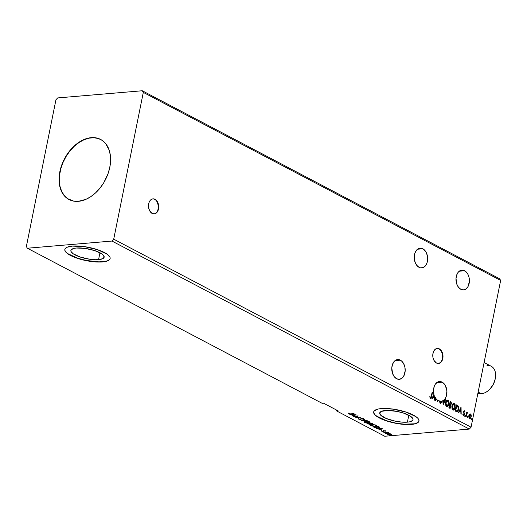 <?xml version="1.0" encoding="UTF-8"?>
<svg xmlns="http://www.w3.org/2000/svg" width="527" height="527" viewBox="0 0 527 527"><rect width="100%" height="100%" fill="white"/><g stroke="black" fill="none" stroke-linecap="round" stroke-linejoin="round"><path stroke-width="0.79" d="M154.101 213.903A7.543 5.092 85.2 0 0 158.429 207.394A7.543 5.092 85.2 0 0 154.754 199.325L155.03 199.298A7.543 5.092 -94.8 0 1 158.699 207.473A7.543 5.092 -94.8 0 1 154.24 213.89A7.543 5.092 -94.8 0 1 152.178 213.448L154.167 213.896L156.071 213.204L157.593 211.472L158.699 207.533L158.482 204.595L157.52 201.927L155.959 199.944L154.042 198.936L152.059 199.054L150.314 200.293L149.062 202.46L148.509 205.22L148.726 208.158L149.688 210.82L152.178 213.448A7.543 5.092 -94.8 0 1 148.502 205.273A7.543 5.092 -94.8 0 1 152.968 198.857A7.543 5.092 -94.8 0 1 155.03 199.298L154.754 199.325A7.543 5.092 85.2 0 0 152.83 198.87M438.378 363.478A7.543 5.092 85.2 0 0 442.706 356.97A7.543 5.092 85.2 0 0 439.031 348.9L439.307 348.874A7.543 5.092 -94.8 0 1 442.983 357.049A7.543 5.092 -94.8 0 1 438.517 363.465A7.543 5.092 -94.8 0 1 436.455 363.024L438.444 363.472L440.348 362.78L442.423 359.862L442.976 357.102L442.759 354.17L441.797 351.502L440.236 349.52L438.326 348.505L436.336 348.63L434.591 349.869L433.346 352.036L432.786 354.796L433.003 357.728L433.965 360.396L436.455 363.024A7.543 5.092 -94.8 0 1 432.786 354.849A7.543 5.092 -94.8 0 1 437.245 348.433A7.543 5.092 -94.8 0 1 439.307 348.874L439.031 348.9A7.543 5.092 85.2 0 0 437.107 348.446M422.819 248.764A9.901 6.686 -94.8 0 1 427.641 259.495A9.901 6.686 -94.8 0 1 421.784 267.914A9.901 6.686 -94.8 0 1 419.077 267.334L420.368 267.815L422.977 267.65L425.269 266.03L426.91 263.184L427.641 259.567L427.351 255.714L426.086 252.216L424.044 249.607L421.528 248.283L418.925 248.448L416.626 250.068L414.993 252.907L414.262 256.53L415.065 262.215L416.752 265.325L419.077 267.334A9.901 6.686 -94.8 0 1 414.255 256.603A9.901 6.686 -94.8 0 1 420.111 248.184A9.901 6.686 -94.8 0 1 422.819 248.764L417.542 249.212L422.819 248.764M400.362 360.165A9.901 6.686 -94.8 0 1 405.177 370.896A9.901 6.686 -94.8 0 1 399.321 379.315A9.901 6.686 -94.8 0 1 396.614 378.735L399.222 379.321L401.719 378.412L403.728 376.133L405.177 370.962L404.888 367.115L403.623 363.617L401.581 361.008L399.064 359.684L396.462 359.849L394.17 361.469L392.529 364.309L391.798 367.932L392.602 373.617L394.288 376.726L396.614 378.735A9.901 6.686 -94.8 0 1 391.792 368.004A9.901 6.686 -94.8 0 1 397.648 359.579A9.901 6.686 -94.8 0 1 400.362 360.165L395.079 360.613L400.362 360.165M442.113 382.134A9.901 6.686 -94.8 0 1 446.916 391.067A9.901 6.686 -94.8 0 1 443.391 400.434L443.115 400.461A9.901 6.686 -94.8 0 1 442.759 400.685L443.036 400.658A9.901 6.686 -94.8 0 1 441.639 401.199L441.362 401.225A9.901 6.686 -94.8 0 1 440.994 401.284L441.277 401.264A9.901 6.686 -94.8 0 1 441.073 401.284A9.901 6.686 -94.8 0 1 438.365 400.698L441.277 401.264L440.73 402.78L439.992 401.357L439.663 401.528L439.913 402.865L440.565 403.458L441.428 402.747L441.639 401.199A9.901 6.686 85.2 0 0 443.036 400.658L443.167 404.696L445.796 399.229L445.434 399.038L443.444 403.188L443.391 400.434L444.986 398.867L446.165 396.647L446.916 391.067L445.394 385.612L443.912 383.531L441.204 381.752L439.353 381.555L437.568 382.101L435.309 384.229L434.255 386.357L433.537 390.211L433.958 394.268L431.817 398.722L432.18 398.913L433.016 397.16L434.228 397.793L434.63 400.197L434.551 396.087L435.743 398.293L435.289 400.546L435.618 400.724L436.033 398.682A9.901 6.686 85.2 0 0 437.331 400.019L437.693 401.811L438.036 400.513A9.901 6.686 85.2 0 0 438.365 400.698A9.901 6.686 -94.8 0 1 438.036 400.513L437.601 401.343L437.759 400.54A9.901 6.686 -94.8 0 1 437.39 400.289A9.901 6.686 85.2 0 0 437.759 400.54L437.693 401.811L437.331 400.019A9.901 6.686 -94.8 0 1 436.033 398.682L435.374 400.592L435.757 398.708A9.901 6.686 -94.8 0 1 435.677 398.61A9.901 6.686 85.2 0 0 435.757 398.708L435.618 400.724L435.289 400.546L435.743 398.293A9.901 6.686 -94.8 0 1 434.551 396.087L434.347 400.052L434.274 396.113A9.901 6.686 -94.8 0 1 434.189 395.902A9.901 6.686 85.2 0 0 434.274 396.113L434.63 400.197L434.228 397.793L432.739 397.18L432.18 398.913L431.817 398.722L433.958 394.268A9.901 6.686 -94.8 0 1 439.399 381.548A9.901 6.686 -94.8 0 1 442.113 382.134L436.83 382.582L442.113 382.134M464.57 270.733A9.901 6.686 -94.8 0 1 469.392 281.458A9.901 6.686 -94.8 0 1 463.536 289.883A9.901 6.686 -94.8 0 1 460.829 289.297L463.437 289.89L465.934 288.98L467.943 286.701L469.392 281.53L469.102 277.676L467.838 274.185L465.796 271.576L463.279 270.252L460.677 270.41L458.378 272.037L456.744 274.877L456.013 278.5L456.817 284.185L458.503 287.294L460.829 289.297A9.901 6.686 -94.8 0 1 456.007 278.572A9.901 6.686 -94.8 0 1 461.863 270.147A9.901 6.686 -94.8 0 1 464.57 270.733L459.294 271.181L464.57 270.733M67.647 198.686L64.281 195.563L61.705 191.446L60.032 186.492L59.327 180.886L59.604 174.845L60.862 168.607L63.049 162.402L66.086 156.479L69.847 151.065L74.202 146.354L78.964 142.547L83.971 139.774L89.017 138.153L93.905 137.738L98.463 138.548L100.762 139.51A33.952 22.997 -62.2 0 0 91.494 137.791L91.243 137.659A33.952 22.997 117.8 0 1 100.637 139.444A33.952 22.997 117.8 0 1 107.969 173.877A33.952 22.997 117.8 0 1 78.411 201.321L73.661 201.123L67.403 198.56L64.031 195.438L61.461 191.321L59.788 186.36L59.077 180.754L59.867 171.604L61.6 165.353L64.222 159.266L69.604 150.933L73.951 146.229L78.721 142.415L83.721 139.648L88.767 138.021L93.661 137.606L98.213 138.417L102.251 140.426L105.624 143.542L109.148 150.05L110.347 155.353L110.558 161.209L109.787 167.375L108.055 173.627L103.819 182.632L100.051 188.047L95.703 192.75L90.934 196.564L85.934 199.338L78.411 201.321A33.952 22.997 117.8 0 1 69.017 199.535A33.952 22.997 117.8 0 1 61.692 165.103A33.952 22.997 117.8 0 1 91.243 137.659L91.494 137.791A33.952 22.997 -62.2 0 0 61.969 165.135A33.952 22.997 -62.2 0 0 69.142 199.601M98.569 259.646A16.976 4.96 11.4 0 1 80.229 257.038A16.976 4.96 11.4 0 1 70.875 250.477A16.976 4.96 11.4 0 1 76.461 248.019L85.262 248.408L94.82 250.635L101.915 253.928L103.279 255.081L104.155 257.196L102.501 258.803L95.921 259.745L89.774 259.258L80.216 257.038L73.121 253.737L71 251.484L70.875 250.47L71.395 249.587L74.241 248.336L76.461 248.019A16.976 4.96 11.4 0 1 94.807 250.628A16.976 4.96 11.4 0 1 104.155 257.189A16.976 4.96 11.4 0 1 98.569 259.646L99.959 252.756L98.569 259.646M373.689 411.851A23.109 6.759 -168.6 0 0 386.574 420.744A23.109 6.759 -168.6 0 0 411.396 424.248L411.363 424.426A23.109 6.759 11.4 0 1 386.396 420.875A23.109 6.759 11.4 0 1 373.669 411.943A23.109 6.759 11.4 0 1 381.278 408.596L378.254 409.024L374.374 410.724L373.669 411.93L373.841 413.306L374.868 414.808L379.335 417.951L386.383 420.869L394.947 423.122L407.76 424.551L414.387 423.991L418.267 422.292L418.965 421.086L418.8 419.709L417.773 418.207L415.915 416.64L406.258 412.147L393.247 409.13L381.278 408.596A23.109 6.759 11.4 0 1 406.238 412.14A23.109 6.759 11.4 0 1 418.972 421.073A23.109 6.759 11.4 0 1 411.363 424.426L411.396 424.248A23.109 6.759 -168.6 0 0 418.985 420.987M64.847 249.357A23.109 6.759 -168.6 0 0 77.732 258.243A23.109 6.759 -168.6 0 0 102.561 261.748L102.521 261.926A23.109 6.759 11.4 0 1 77.561 258.375A23.109 6.759 11.4 0 1 64.828 249.442A23.109 6.759 11.4 0 1 72.436 246.096L67.081 247.249L65.532 248.23L64.834 249.429L64.999 250.812L66.033 252.314L70.493 255.45L77.541 258.368L86.105 260.628L98.918 262.057L102.521 261.926L107.877 260.773L109.425 259.791L110.13 258.592L109.965 257.209L107.073 254.146L97.416 249.653L84.412 246.629L72.436 246.096A23.109 6.759 11.4 0 1 97.403 249.646A23.109 6.759 11.4 0 1 110.13 258.579A23.109 6.759 11.4 0 1 102.521 261.926L102.561 261.748A23.109 6.759 -168.6 0 0 110.15 258.487M407.404 422.147A16.976 4.96 11.4 0 1 389.064 419.538A16.976 4.96 11.4 0 1 379.71 412.977A16.976 4.96 11.4 0 1 385.303 410.513A16.976 4.96 11.4 0 1 403.642 413.122A16.976 4.96 11.4 0 1 412.997 419.69A16.976 4.96 11.4 0 1 407.404 422.147L408.794 415.256L407.404 422.147L401.791 422.107L395.342 421.192L386.271 418.504L380.593 415.085L379.717 412.964L381.37 411.363L387.951 410.421L397.365 411.468L403.656 413.128L410.75 416.429L412.872 418.682L412.997 419.696L412.476 420.579L409.631 421.831L407.404 422.147M55.941 99.807L26.35 246.577L27.378 248.224L322.096 403.293L27.378 248.224L111.968 241.056L469.313 429.077L384.723 436.244L336.832 411.047L338.222 410.928L323.486 403.175L322.096 403.293L323.486 403.175L338.222 410.928L336.832 411.047L384.723 436.244L469.313 429.077L111.968 241.056L113.713 239.172L143.304 92.403L500.65 280.423L471.059 427.193L113.713 239.172L471.059 427.193L469.313 429.077L471.059 427.193L500.65 280.423L143.304 92.403L142.277 90.756L57.687 97.923L55.941 99.807L26.35 246.577L27.378 248.224L111.968 241.056L113.713 239.172L143.304 92.403L142.277 90.756L499.622 278.776L142.277 90.756L57.687 97.923L55.941 99.807M384.453 430.829L385.277 431.251L383.663 430.612L382.674 431.264L381.146 430.836L382.945 431.442L384.453 430.829M447.186 400.046L447.845 400.131C446.646 399.967 445.882 400.777 445.552 402.556L445.888 405.955L447.351 406.719L448.8 404.538L448.747 401.343L448.213 400.408L447.285 400.026L445.77 401.752L445.552 402.556L446.83 406.798M453.576 403.405L454.234 403.498C453.036 403.333 452.271 404.137 451.942 405.915L452.061 408.807L452.759 409.894L453.747 410.078L455.124 408.175L455.137 404.71L454.603 403.774L453.675 403.386L452.159 405.111L451.942 405.915L453.22 410.158M461 407.233L458.378 412.694L458.734 412.885L459.577 411.132L460.782 411.771L461.184 414.176L461.059 407.259L458.378 412.694L458.734 412.885L459.577 411.132L460.782 411.771L461.184 414.176L461 407.233M464.854 415.625L465.269 416.218L465.348 415.362L464.854 415.625L465.031 416.284L465.407 415.915L465.236 415.25L464.854 415.625L465.236 415.25M467.39 416.956L467.752 417.601L467.877 416.699L467.39 416.956L467.561 417.615L467.772 416.587M471.527 419.13L471.882 419.775L472.014 418.873L471.527 419.13L471.698 419.788L471.902 418.761M469.55 418.662L471.23 416.969L471.23 415.19L470.492 413.978L469.452 414.262L468.74 416.106L469.056 418.168L470.124 418.728L471.27 416.758L471.125 414.802L470.354 413.919L469.452 414.262L468.806 415.698L469.55 418.662L469.965 418.761M467.337 413.194L466.54 413.761L467.871 412.773L467.436 412.45L466.922 412.924L466.724 412.088L465.815 416.607L466.145 416.785L466.935 413.458L467.871 412.773L467.199 412.47M464.155 411.389L463.641 411.831L464.359 411.37L464.689 412.068L464.959 411.785L464.307 410.75L463.635 411.455L463.997 414.604L463.523 414.881L463.167 414.163L462.89 414.479L463.529 415.487L464.28 414.947L463.918 411.811L464.287 411.343L464.689 412.068L464.959 411.785L464.228 410.75M457.192 405.223L456.54 404.881L455.288 411.073L456.902 411.798L458.246 410.487L458.681 407.654L458.167 405.988L456.54 404.881L455.288 411.073L457.041 411.798L458.543 409.446L458.167 405.988L457.192 405.223M449.762 408.161L451.125 406.936L450.493 405.026L451.125 406.936L450.493 405.026L451.435 403.893L450.756 401.837L450.15 401.521L448.899 407.707L450.216 408.247L451.092 407.094L450.769 404.999L451.501 403.274L451.046 402.029L450.15 401.521L448.899 407.707L449.887 408.28M429.768 396.673L430.328 398.096L431.218 397.911L432.515 392.24L432.186 392.068L431.014 397.351L430.572 397.542L430.045 396.647L429.782 397.035L430.473 398.267M442.759 400.685L443.167 404.696L445.796 399.229L445.434 399.038L443.444 403.188L443.115 400.461A9.901 6.686 85.2 0 1 442.759 400.685M440.355 403.392L441.6 402.193L441.362 401.225A9.901 6.686 -94.8 0 1 440.994 401.284L441.27 402.009L440.46 402.74L439.992 401.357L439.663 401.528L440.388 403.484M434.176 395.039L433.938 397.108L433.286 396.6L434.123 394.868L433.01 396.62L433.938 397.108L433.01 396.62L433.846 394.888A9.901 6.686 -94.8 0 1 433.774 394.651A9.901 6.686 85.2 0 0 433.846 394.888L434.123 394.868A9.901 6.686 85.2 0 0 434.176 395.039L434.215 397.088L433.286 396.6L434.123 394.868A9.901 6.686 -94.8 0 0 434.176 395.039M389.703 433.629L387.826 433.602L387.147 434.064L388.208 434.623L390.863 434.808L391.409 434.189L389.703 433.629L388.122 433.569L387.51 434.36L391.489 434.564L389.703 433.629M385.349 432.456L388.471 432.693L387.371 432.081L383.827 432.384L388.471 432.693L387.371 432.081L383.827 432.384L385.349 432.456M374.295 427.371L377.628 428.069L379.73 427.476L378.155 426.435L373.3 426.844L378.307 428.036L379.651 427.331L378.155 426.435L373.3 426.844L374.295 427.371M366.911 423.484L369.605 424.36L372.806 423.767L371.759 423.069L366.911 423.484L370.158 424.354L370.718 423.886L372.154 424.011L372.372 423.392L371.759 423.069L366.911 423.484M361.12 420.441L367.411 420.783L362.319 420.355L364.598 419.301L361.12 420.441L367.411 420.783L362.319 420.355L364.598 419.301L361.12 420.441M353.63 416.495L357.24 416.192L355.778 417.628L360.633 417.213L356.68 417.344L358.149 415.908L353.301 416.323L357.24 416.192L355.778 417.628L360.633 417.213L356.68 417.344L358.149 415.908L353.63 416.495M350.567 413.893L348.11 413.326L349.691 414.117L354.131 413.794L350.567 413.893L348.11 413.326L348.367 413.8L350.85 414.07L353.795 413.623L350.567 413.893M356.054 414.808L349.829 414.492L353.393 415.421L352.28 415.783L352.635 415.974L356.114 414.835L349.829 414.492L353.393 415.421L352.28 415.783L352.635 415.974L356.054 414.808M363.465 418.24L363.406 419.097L363.399 418.596L361.496 418.286L360.172 419.209L358.749 418.958L358.88 418.537L358.367 418.418L358.274 419.011L359.981 419.387L361.14 419.196L361.693 418.478L363.406 419.097L363.525 418.669L361.403 418.293L360.534 419.11L359.625 419.196L358.367 418.418L358.064 418.873L358.439 418.063M365.343 421.192L363.986 421.87L365.455 422.641L368.215 422.957L370.066 422.423L368.893 421.567L366.305 421.165L363.973 421.725L364.473 422.279L368.676 422.931L370.073 422.397L369.552 421.831L365.343 421.192M371.739 424.551L370.369 425.058L371.845 426L374.842 426.31L376.456 425.783L375.283 424.927L372.444 424.525L370.362 425.085L370.863 425.638L375.066 426.29L376.462 425.757L375.942 425.197L371.739 424.551M382.615 428.78L376.383 428.471L378.742 428.761L379.947 429.393L378.834 429.755L379.196 429.946L382.615 428.78L376.383 428.471L378.742 428.761L379.947 429.393L378.834 429.755L379.196 429.946L382.615 428.78M383.122 431.804L383.867 432.035L382.991 431.982M385.652 433.135L386.403 433.365L385.527 433.313M389.789 435.309L390.54 435.539L389.657 435.493M499.622 278.776L500.65 280.423L499.622 278.776M336.048 409.782L336.832 411.047L336.048 409.782M67.924 253.704L77.581 258.19L86.138 260.45L98.957 261.879L105.584 261.313M107.916 260.595L109.464 259.613M65.032 250.635L66.066 252.137M376.759 416.198L386.416 420.691L394.98 422.944L403.754 424.195L414.42 423.813M416.752 423.095L418.3 422.114M373.874 413.128L374.901 414.63M348.676 413.557L348.367 413.8L348.182 412.97M348.11 413.326L348.367 413.8M348.242 413.32L348.716 413.57M355.303 414.769L354.921 414.894L355.303 414.769M353.722 415.289L353.393 415.421L353.722 415.289M352.701 415.645L352.635 415.974L352.701 415.645M354.915 414.92L353.749 415.302L352.82 414.815L354.948 414.749L353.749 415.302L352.82 414.815L354.915 414.92M357.925 415.928L356.68 417.344L357.925 415.928M356.713 417.2L356.068 417.252L356.713 417.2M358.367 418.418L358.274 419.011L360.494 419.38L361.845 418.458L363.406 419.097L363.399 418.596M358.749 418.958L358.88 418.537M358.953 418.181L358.815 418.603M363.406 419.097L363.07 418.669L363.617 418.649M363.024 418.563L362.846 418.991M361.476 418.3L361.344 418.873L361.417 418.517L360.567 419.024L361.463 418.326M358.136 418.517L358.577 418.767L358.274 419.011M358.656 418.412L358.854 418.853M362.385 420.026L362.319 420.355L362.385 420.026M362.359 420.171L362.003 420.151L362.359 420.171M369.163 422.529L370.026 422.226L368.347 422.753L364.961 422.232L364.756 421.271M364.961 422.232L365.679 421.363L369.117 421.64L368.347 422.753L367.576 422.773L364.546 421.923L364.473 422.279L364.078 421.554M364.058 421.521L364.644 421.975M369.44 422.12L369.038 422.305M364.618 421.975L365.718 421.165L368.702 421.725L369.368 422.476M369.065 421.883L369.46 422.325L369.486 421.798M372.437 423.036L372.372 423.392M372.154 424.011L372.773 423.53M370.751 423.734L370.079 423.214L371.99 423.194L371.818 423.84L370.04 423.418L371.634 423.082L371.818 423.84L370.751 423.734M370.791 423.537L370.231 423.998L370.725 423.892M370.178 423.833L370.158 424.354L367.78 423.412L369.77 423.24L370.237 423.524L369.829 424.176L367.734 423.616L369.585 423.253L370.178 423.833L369.829 424.176M370.25 423.477L369.901 423.827L370.25 423.477L369.776 423.194L370.092 423.372M372.022 423.471L372.009 423.115L371.891 423.484M371.937 423.464L371.818 423.84M376.43 425.579L374.737 426.119L371.351 425.592L371.153 424.63M371.351 425.592L372.069 424.729L375.507 425.006L374.737 426.119L373.966 426.139L370.936 425.289L370.863 425.638L370.468 424.914M370.455 424.881L371.041 425.335M375.553 425.888L376.528 425.434M375.83 425.487L375.428 425.664M371.008 425.335L372.108 424.531L375.099 425.091L375.764 425.836M375.461 425.243L375.85 425.684L375.876 425.157M379.723 426.975L378.379 427.68M379.018 427.601L376.64 427.852L374.13 426.975L378.03 426.442L379.018 427.278L379.091 426.929L377.978 427.865L375.494 427.621L374.17 426.771L377.984 426.653L379.018 427.601L379.776 427.259M379.018 427.278L379.104 426.942M381.864 428.747L380.303 429.274L379.381 428.794L381.508 428.728L380.303 429.274L379.381 428.794L381.864 428.747M379.262 429.617L379.196 429.946L379.262 429.617M385.277 431.251L383.584 430.618L382.786 431.257L381.212 430.75L383.136 431.429L383.933 430.79L385.277 431.251L385.145 430.869M383.57 431.33L383.696 430.855M383.643 430.974L383.136 431.429L383.643 430.974M381.673 430.882L381.41 431.152L381.284 430.401M381.212 430.75L381.41 431.152M383.142 430.724L383.043 431.191M381.416 430.763L381.877 430.948M391.489 434.564L391.179 434.05M391.561 434.215L390.619 434.492M387.674 434.05L387.51 434.36L387.266 433.787M387.2 433.602L387.51 434.36M387.253 433.767L387.734 434.077M390.935 434.452L391.495 434.268M390.744 434.083L390.981 434.4L390.441 434.643L388.478 434.518L387.688 434.103L388.491 433.55L390.744 434.083L390.211 434.67L387.944 434.32L388.452 433.741L390.784 433.879L390.994 434.367L391.067 433.991M387.944 434.32L387.78 433.609M471.625 418.781L472.073 419.42L471.421 419.815M471.698 419.788L472.073 419.42M471.606 419.795L471.658 418.807M470.492 413.978L470.077 413.886M470.347 418.372L470.954 416.995L469.267 418.682M469.676 418.194L469.135 415.875L470.38 414.532L470.894 416.798L469.485 418.174M470.104 414.558L468.859 415.895L469.379 418.128L468.806 416.205L469.669 414.538M469.656 418.102L469.083 416.178L470.097 414.472L470.848 415.217L470.861 416.949L470.091 418.135L469.28 418.063M467.495 416.607L467.943 417.246L467.284 417.641M467.561 417.615L467.943 417.246M467.475 417.621L467.521 416.626M467.647 412.483L466.645 412.951L467.06 412.259L466.724 412.088L465.815 416.607L466.145 416.785L466.817 413.741L465.901 416.653L466.428 414.13L467.106 413.01M467.37 412.509L467.871 412.773L467.462 413.003L467.37 412.509M464.959 415.276L465.407 415.915L464.748 416.304M465.031 416.284L465.407 415.915M464.939 416.29L464.992 415.296M464.116 411.416L463.641 411.831L463.918 412.259L464.359 411.37M463.918 411.811L463.931 411.376M464.155 412.904L464.445 413.754L464.155 412.904M462.89 414.189L463.45 415.454L464.412 414.512L464.445 413.754L464.412 414.512L463.174 415.474M464.452 410.803L463.582 411.659L464.076 414.36L463.523 414.881M463.431 414.927L463.8 414.387M463.246 414.901L462.943 414.4M463.496 415.513L464.182 414.163L463.641 411.831M460.789 407.681L460.908 414.024L460.789 407.681M459.3 411.159L458.523 412.773L459.3 411.159M460.453 408.761L459.57 410.599L460.493 411.086L459.57 410.599L460.73 408.741L460.769 411.06L459.847 410.573L460.453 408.761M456.889 411.798L458.062 410.263L458.404 407.681L457.891 406.007L456.507 405.039L458.167 405.988L458.543 409.446L456.902 411.798M456.744 411.132L455.473 410.632L456.744 405.691L457.877 406.482L458.213 409.275L457.021 411.106L455.829 410.823L456.744 411.132M456.105 410.796L455.473 410.632L456.105 410.796L455.75 410.612L456.744 405.691L458.055 406.758L458.319 408.557L457.555 410.816L456.105 410.796M454.234 403.498L454.979 407.648L454.234 403.498L453.437 403.405M452.95 410.019C454.149 410.204 454.92 409.407 455.256 407.628L453.358 410.138M453.068 410.158L454.346 409.314L455.071 407.081L454.86 404.736L453.563 403.405M453.431 409.446L452.37 409.018L451.889 407.028L452.429 404.888L453.365 404.084M453.233 409.492L452.271 406.086L454.122 404.137L454.926 407.45L452.792 409.4L453.365 409.472M453.846 404.163L451.995 406.113L453.068 409.374L452.364 408.399L452.324 405.869L453.483 404.104L454.656 404.71L454.966 407.226L454.267 409.005L453.068 409.374M453.576 404.077L454.122 404.137M449.939 408.273L450.848 406.963L449.478 408.188M449.959 407.602L449.083 407.272L449.544 404.973L450.499 405.388L450.796 406.765L449.459 407.47L450.051 407.569L449.083 407.272L449.735 407.45L449.36 407.246L449.544 404.973L449.083 407.272L449.821 404.947L450.802 406.014L450.618 407.252L450.071 407.575M450.315 404.545L449.669 404.334L450.071 402.351L450.69 402.509L451.105 403.735L449.841 404.426L450.401 404.512M450.269 404.552L449.669 404.334L450.117 404.4L450.071 402.351L449.669 404.334L450.348 402.332L450.875 402.635L451.04 403.978L450.117 404.4M447.845 400.131L448.582 404.288L447.845 400.131L447.048 400.046M446.56 406.653C447.759 406.837 448.53 406.04 448.866 404.262L446.968 406.772M446.679 406.798L448.128 405.658L448.721 403.129L448.246 400.849L447.166 400.046M447.041 406.086L445.98 405.658L445.499 403.669L446.04 401.521L446.968 400.724M446.843 406.133L445.882 402.727L447.733 400.777L448.53 404.09L446.395 406.034L446.975 406.106M447.456 400.797L445.605 402.747L446.672 406.014L445.974 405.039L445.928 402.503L446.962 400.803L448.26 401.35L448.569 403.86L447.878 405.645L446.672 406.014M447.179 400.711L447.733 400.777M445.368 399.176L445.796 399.229L443.108 404.268L445.368 399.176M440.579 402.753L439.959 402.523L439.716 401.383L440.539 402.773M440.5 403.458L441.323 402.213L440.078 403.412M432.739 397.18L431.962 398.801L432.739 397.18M430.447 398.175L431.672 396.423L432.515 392.24L432.186 392.068L431.356 396.185L430.572 397.542L430.098 397.358L430.579 397.542M430.539 398.26L431.396 396.442L430.17 398.201M430.467 397.589L429.841 396.851M469.946 414.512L470.38 414.532M460.769 411.06L459.847 410.573L460.73 408.741L460.769 411.06M439.149 363.287L440.895 362.049L442.146 359.888L442.687 355.653L441.521 351.529L439.959 349.539L438.042 348.531M154.872 213.718L156.618 212.48L157.863 210.313L158.41 206.077L157.244 201.953L155.682 199.964L153.765 198.956M487.02 365.461A15.092 10.224 117.8 0 1 495.242 378.781A15.092 10.224 117.8 0 1 489.761 389.196A15.092 10.224 117.8 0 1 481.316 393.755A15.092 10.224 -62.2 0 0 494.451 381.555A15.092 10.224 -62.2 0 0 491.197 366.252L484.096 362.517M489.761 389.196L490.182 388.755A13.583 9.203 -62.2 0 0 495.116 379.381L495.242 378.781M478.134 392.081L481.316 393.755L478.134 392.081M477.89 393.3A15.092 10.224 -62.2 0 0 481.316 393.755A15.092 10.224 117.8 0 1 477.89 393.3M490.163 388.774L493.391 384.216L495.136 379.275M348.077 413.431L348.143 413.076M363.044 418.807L363.116 418.451M363.973 421.725L364.045 421.369M372.207 423.708L372.273 423.352M370.27 423.998L370.343 423.649M370.362 425.085L370.435 424.736M385.342 431.132L385.408 430.776M384.842 431.073L384.914 430.724M383.643 430.928L383.715 430.579M381.146 430.849L381.212 430.493M381.667 430.921L381.739 430.566M383.083 431.126L383.149 430.77M383.887 432.008L383.959 431.653M386.423 433.339L386.489 432.99M390.553 435.513L390.626 435.164"/></g></svg>
